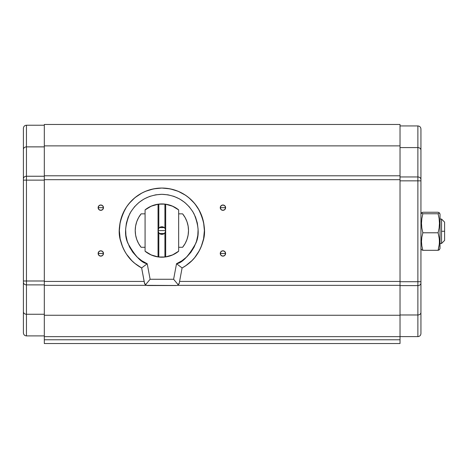 <?xml version="1.0" encoding="UTF-8"?>
<svg xmlns="http://www.w3.org/2000/svg" width="468" height="468" viewBox="0 0 468 468"><rect width="100%" height="100%" fill="white"/><g stroke="black" fill="none" stroke-linecap="round" stroke-linejoin="round"><path stroke-width="0.7" d="M417.883 336.615L400.023 336.615L417.883 336.615L417.883 314.976L417.883 336.615C419.737 336.433 420.755 335.416 420.937 333.561M100.801 210.337A2.673 2.673 0 0 1 98.128 207.663A2.673 2.673 0 0 1 100.801 204.996A2.673 2.673 0 0 1 103.475 207.663A2.673 2.673 0 0 1 100.801 210.337L102.691 209.553L103.475 207.663L98.128 207.663L103.475 207.663L102.691 205.774L100.801 204.996L98.912 205.774L98.128 207.663L98.912 209.553L100.801 210.337M222.932 210.337A2.673 2.673 0 0 1 220.258 207.663A2.673 2.673 0 0 1 222.932 204.996A2.673 2.673 0 0 1 225.605 207.663A2.673 2.673 0 0 1 222.932 210.337L224.821 209.553L225.605 207.663L220.258 207.663L225.605 207.663L224.821 205.774L222.932 204.996L221.042 205.774L220.258 207.663L221.042 209.553L222.932 210.337M222.932 256.136A2.673 2.673 0 0 1 220.258 253.463A2.673 2.673 0 0 1 222.932 250.795A2.673 2.673 0 0 1 225.605 253.463A2.673 2.673 0 0 1 222.932 256.136L224.821 255.352L225.605 253.463L220.258 253.463L225.605 253.463L224.821 251.573L222.932 250.795L221.042 251.573L220.258 253.463L221.042 255.352L222.932 256.136M100.801 256.136A2.673 2.673 0 0 1 98.128 253.463A2.673 2.673 0 0 1 100.801 250.795A2.673 2.673 0 0 1 103.475 253.463A2.673 2.673 0 0 1 100.801 256.136L102.691 255.352L103.475 253.463L98.128 253.463L103.475 253.463L102.691 251.573L100.801 250.795L98.912 251.573L98.128 253.463L98.912 255.352L100.801 256.136M421.51 212.911L420.937 214.104L421.656 212.747L422.844 212.25L438.112 212.25L439.446 212.911L438.112 213.759L439.107 218.48L439.47 223.271L439.107 228.062L438.112 232.783L439.107 237.124L439.47 241.506L439.113 245.922L438.112 250.304L439.019 249.976L440.019 248.449L440.019 214.104L439.446 212.911L440.019 214.104L440.019 248.449L439.3 249.813L438.112 250.304L422.844 250.304L421.849 245.963L421.487 241.587L421.844 237.165L422.844 232.783L421.849 228.062L421.487 223.271L421.849 218.48L422.844 213.759L421.51 212.911L422.844 212.25L438.112 212.25L439.446 212.911L438.112 213.759L439.107 218.48L439.47 223.271L439.107 228.062L438.112 232.783L439.376 239.312L439.382 243.711L438.112 250.304L422.844 250.304L421.849 245.963L421.487 241.587L421.844 237.165L422.844 232.783L438.112 232.783L422.844 232.783L421.849 228.062L421.487 223.271L421.849 218.48L422.844 213.759L438.112 213.759L422.844 213.759L421.51 212.911M421.943 249.976L422.844 250.304L421.943 249.976M421.51 249.643L420.937 248.449L421.51 249.643M441.546 243.489L441.546 219.065L440.019 219.065L441.546 219.065L441.546 243.489L440.019 243.489L441.546 243.489L444.6 240.435L444.6 231.28L441.546 231.28L444.6 231.28L444.6 240.435M188.505 230.566A26.641 26.641 0 0 1 182.608 247.279L178.659 247.279L182.608 247.279L185.135 243.541L186.989 239.429L188.124 235.059L188.505 230.566L188.124 226.067L186.989 221.703L185.135 217.591L182.608 213.847A26.641 26.641 0 0 1 188.505 230.566M164.958 228.326L165.684 230.566A3.814 3.814 0 0 0 164.917 228.273L165.684 230.566L158.049 230.566L158.816 228.273A3.814 3.814 0 0 0 158.049 230.566L158.775 228.326M158.775 232.801L158.049 230.584L158.049 204.241L158.816 204.142L158.816 228.273A3.814 3.814 0 0 1 164.917 228.273L165.684 230.566L164.958 232.801M141.822 268.065L134.895 263.431L131.8 260.629L126.512 254.188L124.371 250.608L122.587 246.835L120.165 238.861L119.352 230.566L120.165 222.271L122.587 214.297L126.512 206.944L128.998 203.592L134.895 197.701L141.822 193.068L145.595 191.283L153.574 188.867L161.864 188.048A42.518 42.518 0 0 1 182.093 267.959L179.279 283.029L178.226 284.819A3.054 3.054 0 0 0 179.279 283.029L182.093 267.959L176.518 263.73L173.616 279.267L150.117 279.267L145.507 284.819L144.454 283.029A3.054 3.054 0 0 0 145.507 284.819L146.42 285.345L144.594 283.544L141.64 267.959A42.518 42.518 0 0 1 161.864 188.048L170.159 188.867L178.138 191.283L185.486 195.214L188.838 197.701L194.735 203.592L199.362 210.524L201.146 214.297L203.568 222.271L204.381 230.566L203.568 238.861L201.146 246.835L199.362 250.608L194.735 257.54L191.933 260.629L185.486 265.918L181.906 268.065M158.839 228.244L159.395 227.659M159.448 227.612L164.286 227.612L164.917 228.273L164.917 204.142L158.816 204.142L158.816 228.273L158.049 230.566L165.684 230.566L165.684 204.241L164.917 204.142L164.917 228.273M164.338 227.659L164.894 228.244M176.799 285.48A3.054 3.054 0 0 0 176.805 285.48L146.42 285.345L176.805 285.48M178.226 284.819L177.314 285.345L178.226 284.819L173.616 279.267L178.226 284.819L178.6 284.45L179.279 283.029L182.093 267.959C187.615 264.537 197.385 259.307 202.913 241.652C206.183 232.198 204.569 221.066 198.063 208.26C189.476 195.302 177.413 188.569 161.864 188.048C146.32 188.569 134.257 195.302 125.67 208.26C119.164 221.066 117.55 232.198 120.82 241.652C126.348 259.307 136.118 264.537 141.64 267.959L144.454 283.029M164.894 232.888L164.338 233.474M164.309 233.497L162.741 234.281L160.992 234.281L158.816 232.853L158.816 256.99L158.049 256.891L158.049 230.566L158.816 232.853L158.049 230.566A3.814 3.814 0 0 0 164.917 232.853A3.814 3.814 0 0 0 165.684 230.566L164.917 232.853L164.917 256.99L165.684 256.891L165.684 230.566L165.245 232.339L164.309 233.497L159.448 233.514M159.395 233.474L158.839 232.888M147.455 285.527L176.278 285.527M145.507 284.819L150.117 279.267L147.215 263.73L150.117 279.267L173.616 279.267L176.518 263.73L181.929 260.764L186.773 256.914L190.868 252.322L194.144 247.081L196.472 241.383L197.806 235.345L198.099 229.203L197.338 223.066L195.56 217.175L192.798 211.647L189.154 206.686L184.696 202.398L179.607 198.947L173.973 196.39L168.024 194.834L161.864 194.308L155.733 194.828L149.748 196.39L144.15 198.929L139.025 202.404L134.597 206.669L130.935 211.653L128.179 217.152L126.389 223.072L125.635 229.174L125.927 235.357L127.255 241.359L129.595 247.086L132.848 252.305L136.966 256.92L141.775 260.746L147.215 263.73L141.64 267.959L147.215 263.73C141.535 262.969 135.106 256.166 127.928 243.325C124.231 235.509 124.845 225.634 129.771 213.701C136.855 201.369 147.555 194.904 161.864 194.308C176.179 194.904 186.872 201.369 193.963 213.701C198.888 225.634 199.503 235.509 195.805 243.325C188.627 256.166 182.198 262.969 176.518 263.73L182.093 267.959M158.816 228.273L160.161 227.15L161.864 226.746L164.309 227.635M158.816 232.853L158.816 256.99L158.049 256.891A26.6 26.6 0 0 1 145.074 251.199L145.08 209.927A26.6 26.6 0 0 1 158.049 204.241L151.176 206.207L145.074 209.933L145.074 251.199L151.176 254.925L158.049 256.891L158.049 204.241L158.816 204.142A26.6 26.6 0 0 1 164.917 204.142L165.684 204.241A26.6 26.6 0 0 1 178.659 209.933L178.659 251.199A26.6 26.6 0 0 1 165.684 256.891L172.557 254.925L178.659 251.199L178.659 209.933L172.557 206.207L165.684 204.241L165.684 256.891L164.917 256.99A26.6 26.6 0 0 1 158.816 256.99L164.917 256.99L164.917 232.853M145.15 209.822L148.888 207.301L153.001 205.44L157.371 204.305L161.864 203.925L166.362 204.305L170.732 205.44L174.845 207.301L178.583 209.822A26.641 26.641 0 0 0 145.15 209.822L145.15 209.822M178.659 213.847L182.608 213.847L178.659 213.847M178.583 251.257L174.845 253.831L170.732 255.686L166.362 256.821L161.864 257.207L157.371 256.821L153.001 255.686L148.888 253.831L145.15 251.304A26.641 26.641 0 0 0 178.583 251.304L178.583 251.257M145.074 247.279L141.125 247.279L138.598 243.541L136.744 239.429L135.609 235.059L135.229 230.566L135.609 226.067L136.744 221.703L138.598 217.591L141.125 213.847L145.074 213.847L141.125 213.847A26.641 26.641 0 0 0 141.125 247.279L145.074 247.279M444.6 222.119L444.6 231.28L444.6 222.119L441.546 219.065M157.347 204.352L161.864 203.966A26.6 26.6 0 0 0 161.858 203.966L166.386 204.352M166.386 256.78L161.864 257.166A26.6 26.6 0 0 0 161.875 257.166L157.347 256.78M178.659 251.199L174.909 253.75M174.137 254.165L171.475 255.37M170.147 255.844L167.234 256.622M156.499 256.622L153.586 255.844M152.258 255.37L149.596 254.165M148.824 253.75L145.074 251.199M145.074 209.933L148.824 207.382M149.596 206.961L152.258 205.762M153.586 205.282L156.499 204.51M167.234 204.51L170.147 205.282M171.475 205.762L174.137 206.961M174.909 207.382L178.659 209.933M420.937 333.298L420.937 129.115M420.937 281.964L420.937 283.005A3.054 2.592 180 0 1 417.883 285.597L417.883 314.976A3.054 2.592 -0 0 0 420.937 312.378A3.054 2.592 180 0 1 417.883 314.976L400.023 314.976L417.883 314.976L417.883 285.597A3.054 2.592 -0 0 0 420.937 283.005L420.937 281.707L417.883 281.707L417.883 285.597L417.883 281.707L420.937 281.707L420.937 180.847L417.883 180.847L417.883 281.707L400.023 281.707L417.883 281.707L417.883 180.847L420.937 180.847L420.937 179.554A3.054 2.592 180 0 0 417.883 176.957L417.883 180.847L400.023 180.847L417.883 180.847L417.883 176.957A3.054 2.592 -0 0 1 420.937 179.554L420.937 150.175A3.054 2.592 180 0 0 417.883 147.584L417.883 176.957L400.023 176.957L417.883 176.957L417.883 147.584A3.054 2.592 -0 0 1 420.937 150.175L420.937 133.883M420.937 178.846L420.937 180.595M23.4 128.402L23.4 332.725M23.4 179.882L23.4 327.963M23.4 283L23.4 281.25M420.937 328.671L420.937 283.005M400.023 125.939L417.883 125.939L417.883 147.584L400.023 147.584L417.883 147.584L417.883 125.939C419.737 126.12 420.755 127.138 420.937 128.992M23.4 133.169L23.4 149.462A3.054 2.592 0 0 1 26.454 146.87L26.454 176.249L44.314 176.249L26.454 176.249L26.454 180.133L44.314 180.133L26.454 180.133L26.454 280.993L44.314 280.993L26.454 280.993L26.454 284.883L44.314 284.883L26.454 284.883L26.454 314.262L44.314 314.262L26.454 314.262L26.454 335.901L26.454 314.262A3.054 2.592 180 0 1 23.4 311.67A3.054 2.592 -0 0 0 26.454 314.262L26.454 284.883A3.054 2.592 180 0 1 23.4 282.292A3.054 2.592 -0 0 0 26.454 284.883L26.454 280.993L23.4 280.993L26.454 280.993L26.454 180.133L23.4 180.133L26.454 180.133L26.454 176.249A3.054 2.592 180 0 0 23.4 178.84A3.054 2.592 0 0 1 26.454 176.249L26.454 146.87A3.054 2.592 180 0 0 23.4 149.462L23.4 178.84M26.454 146.87L26.454 125.225L26.454 146.87L44.314 146.87L26.454 146.87M44.314 336.65L400.023 336.65L44.314 336.65L400.023 336.644L400.023 315.256L44.314 315.256L44.314 285.34L146.408 285.34L44.314 285.34L44.314 336.644L400.023 336.65L400.023 339.78L44.314 339.78L44.314 315.256L400.023 315.256L400.023 336.65M400.023 285.597L417.883 285.597L400.023 285.597M44.314 124.745L44.314 145.876L400.023 145.876L400.023 124.465L44.314 124.465L44.314 175.792L400.023 175.792L400.023 145.876L44.314 145.876L44.314 179.689L400.023 179.689L400.023 175.792L44.314 175.792L44.314 179.689L400.023 179.689L400.023 281.438L179.577 281.438L400.023 281.438L400.023 285.34L400.023 124.745M144.156 281.438L44.314 281.438L44.314 179.689L44.314 285.34L44.314 281.438L144.156 281.438M177.325 285.34L400.023 285.34L400.023 315.256L400.023 285.34L177.325 285.34M44.314 337.516L44.314 343.535L400.023 343.535L400.023 339.78L44.314 339.78L44.314 343.535L400.023 343.535L400.023 337.516M44.314 335.901L26.454 335.901C24.599 335.72 23.581 334.702 23.4 332.847M44.314 125.225L26.454 125.225C24.599 125.406 23.581 126.424 23.4 128.279"/></g></svg>
